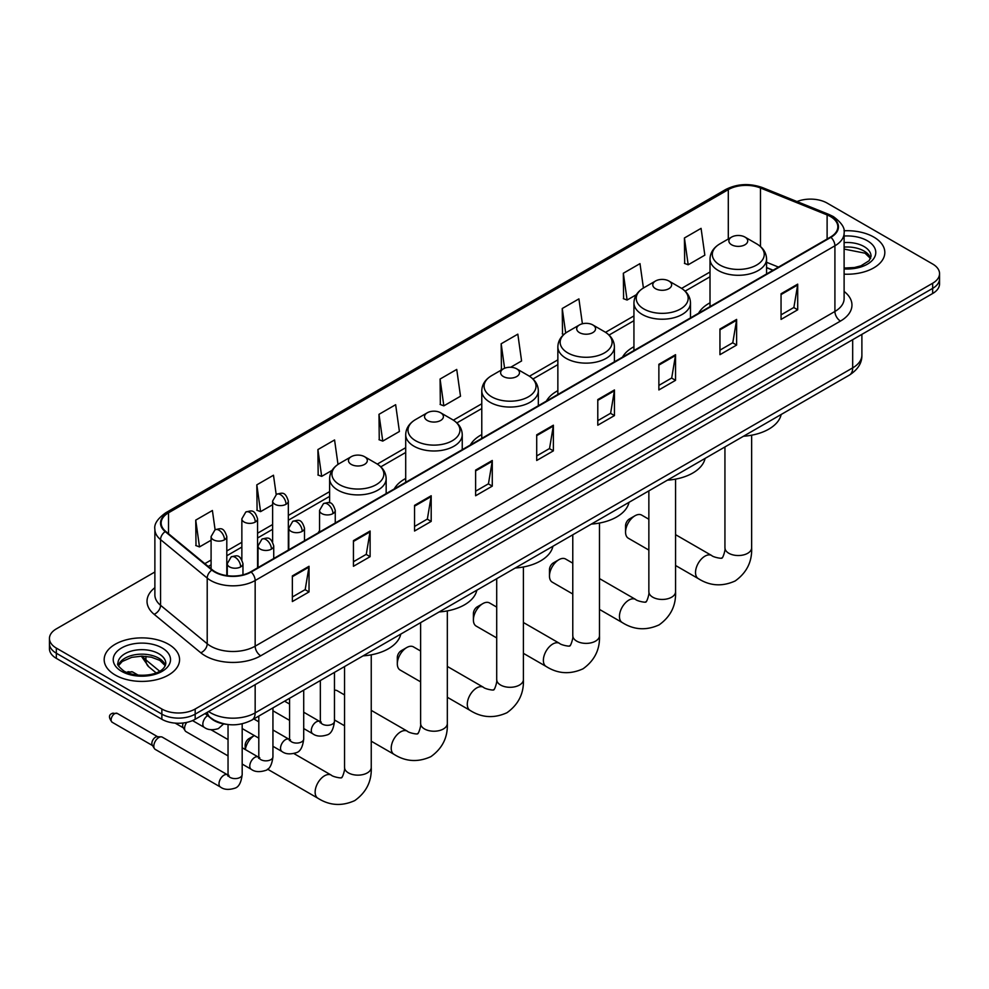 <?xml version="1.0" encoding="UTF-8"?>
<svg xmlns="http://www.w3.org/2000/svg" width="989" height="989" viewBox="0 0 989 989"><rect width="100%" height="100%" fill="white"/><g stroke="black" fill="none" stroke-linecap="round" stroke-linejoin="round"><path stroke-width="1.48" d="M319.546 530.697A41.625 24.033 0 0 0 318.186 532.836M405.7 478.491A41.625 24.033 0 0 0 394.265 488.912M481.779 434.579A41.625 24.033 0 0 0 470.344 444.988M557.858 390.655A41.625 24.033 0 0 0 546.423 401.064M633.937 346.731A41.625 24.033 0 0 0 622.501 357.14M710.015 302.807A41.625 24.033 0 0 0 698.58 313.216M772.928 270.294L766.562 267.722M226.333 724.307A23.563 13.599 180 0 1 211.436 718.743L205.119 713.539M154.877 571.988L56.348 628.868A23.563 13.599 0 0 0 49.45 638.486L49.45 648.747A23.563 13.599 0 0 0 56.348 658.365L161.862 719.275A23.563 13.599 0 0 0 195.179 719.275L932.652 293.51A23.563 13.599 0 0 0 939.55 283.892L939.55 278.762A23.563 13.599 0 0 1 932.652 288.38A23.563 13.599 0 0 0 939.55 278.762L939.55 273.632A23.563 13.599 0 0 0 932.652 264.014L827.138 203.091A23.563 13.599 0 0 0 797.01 201.558M49.45 638.486A23.563 13.599 0 0 0 56.348 648.104L161.862 709.014A23.563 13.599 0 0 0 195.179 709.014L195.179 714.145L932.652 288.38L195.179 714.145A23.563 13.599 0 0 1 161.862 714.145A23.563 13.599 0 0 0 195.179 714.145L195.179 719.275M56.348 648.104L56.348 653.235L161.862 714.145L56.348 653.235A23.563 13.599 0 0 1 49.45 643.616A23.563 13.599 0 0 0 56.348 653.235L56.348 658.365M873.781 237.076A37.693 21.758 0 0 0 843.963 230.783A37.693 21.758 0 0 1 873.781 237.076A37.693 21.758 0 0 1 884.821 252.467A37.693 21.758 0 0 0 873.781 237.076M168.526 644.259A37.693 21.758 0 0 0 127.445 639.537A37.693 21.758 0 0 0 104.179 659.651A37.693 21.758 0 0 0 115.219 675.03A37.693 21.758 0 0 0 156.299 679.752A37.693 21.758 0 0 0 179.565 659.651A37.693 21.758 0 0 0 168.526 644.259A37.693 21.758 0 0 0 127.445 639.537A37.693 21.758 0 0 0 104.179 659.651A37.693 21.758 0 0 0 115.219 675.03A37.693 21.758 0 0 0 156.299 679.752A37.693 21.758 0 0 0 179.565 659.651A37.693 21.758 0 0 0 168.526 644.259M830.476 216.554A25.133 14.514 180 0 1 837.831 226.815A25.133 14.514 180 0 1 830.476 237.076L250.712 571.803A25.133 14.514 180 0 1 212.363 569.862L165.707 531.39A25.133 14.514 180 0 1 161.158 523.07A25.133 14.514 180 0 1 168.513 512.809L728.3 189.616A25.133 14.514 180 0 1 760.479 187.997L827.113 214.934A25.133 14.514 180 0 1 830.476 216.554M830.908 216.307A25.763 14.872 0 0 0 827.472 214.638L760.85 187.7A25.763 14.872 0 0 0 727.855 189.369L168.068 512.549A25.763 14.872 0 0 0 165.188 531.6L211.844 570.072A25.763 14.872 0 0 0 251.157 572.05L830.908 237.335A25.763 14.872 0 0 0 830.908 216.307M292.361 575.907L292.361 601.547L309.025 591.929L309.025 566.289L292.361 575.907M292.361 596.997L305.193 589.592L308.951 567.13A6.28 3.622 -120 0 0 309.025 566.289M305.082 589.654L309.025 591.929M353.444 540.637L353.444 566.289L370.109 556.671L370.109 531.019L353.444 540.637M353.444 561.727L366.276 554.322L370.034 531.872A6.28 3.622 -120 0 0 370.109 531.019M366.165 554.384L370.109 556.671M414.539 505.367L414.539 531.019L431.192 521.401L431.192 495.749L414.539 505.367M414.539 526.469L427.359 519.052L431.13 496.602A6.28 3.622 -120 0 0 431.192 495.749M427.248 519.126L431.192 521.401M475.622 470.096L475.622 495.749L492.275 486.131L492.275 460.478L475.622 470.096M475.622 491.199L488.455 483.794L492.213 461.331A6.28 3.622 -120 0 0 492.275 460.478M488.343 483.856L492.275 486.131M781.05 293.758L781.05 319.41L797.703 309.792L797.703 284.14L781.05 293.758M781.05 314.861L793.883 307.455L797.641 284.993A6.28 3.622 -120 0 0 797.703 284.14M793.759 307.517L797.703 309.792M719.955 329.028L719.955 354.68L736.62 345.062L736.62 319.41L719.955 329.028M719.955 350.131L732.787 342.726L736.558 320.263A6.28 3.622 -120 0 0 736.62 319.41M732.676 342.787L736.62 345.062M658.872 364.298L658.872 389.95L675.536 380.332L675.536 354.68L658.872 364.298M658.872 385.401L671.704 377.983L675.462 355.533A6.28 3.622 -120 0 0 675.536 354.68M671.593 378.058L675.536 380.332M597.789 399.568L597.789 425.208L614.453 415.59L614.453 389.95L597.789 399.568M597.789 420.659L610.621 413.254L614.379 390.803A6.28 3.622 -120 0 0 614.453 389.95M610.51 413.315L614.453 415.59M536.706 434.826L536.706 460.478L553.37 450.86L553.37 425.208L536.706 434.826M536.706 455.929L549.538 448.524L553.296 426.061A6.28 3.622 -120 0 0 553.37 425.208M549.427 448.586L553.37 450.86M844.111 274.163A37.693 21.758 0 0 0 884.821 252.467A37.693 21.758 0 0 1 844.111 274.163M195.179 709.014L932.652 283.25A23.563 13.599 0 0 0 939.55 273.632M338.003 464.41L334.566 439.957L317.902 449.575L318.174 475.079M276.191 494.5L273.483 475.227L256.819 484.845L257.091 510.336M215.095 529.745L212.4 510.497L195.735 520.115L196.007 545.607M510.658 367.265L521.586 360.96L517.828 334.158L501.163 343.776L501.435 369.268M582.397 323.774L578.911 298.888L562.247 308.506L562.518 334.01M643.419 288.009L639.994 263.63L623.33 273.248L623.602 298.74M684.425 237.978L688.183 264.78L704.836 255.162L701.077 228.36L684.425 237.978L684.685 263.47M378.997 414.317L382.755 441.106L399.408 431.488L395.649 404.699L378.997 414.317L379.257 439.808M440.08 379.047L443.838 405.849L460.503 396.23L456.733 369.429L440.08 379.047L440.352 404.538M443.838 405.849L440.08 404.439M502.177 369.552L501.163 369.169M501.163 343.776L504.6 368.254M563.829 334.492L562.247 333.899M562.247 308.506L565.683 333.009M623.33 273.248L627.1 300.038L636.372 294.685M627.1 300.038L623.33 298.641M688.183 264.78L684.425 263.371M382.755 441.106L378.997 439.709M317.902 449.575L321.672 476.377L332.044 470.381M321.672 476.377L317.902 474.98M256.819 484.845L260.577 511.647L272.63 504.699M260.577 511.647L256.819 510.237M195.735 520.115L199.494 546.917L211.09 540.217M199.494 546.917L195.735 545.508M625.555 532.107L625.555 525.703A5.501 3.177 -60 0 1 629.449 518.965L635 515.764A13.352 7.714 120 0 0 625.555 532.107A13.352 7.714 120 0 0 628.324 538.226L648.858 550.082M731.625 244.778A9.42 5.44 0 0 0 744.952 244.778A9.42 5.44 0 0 0 744.952 237.076L756.647 243.838A25.974 14.996 0 0 1 756.647 265.04A25.974 14.996 0 0 1 719.918 265.04A25.974 14.996 0 0 1 719.918 243.838C713.526 247.633 710.226 252.677 710.015 258.97A28.273 16.319 0 0 0 718.298 270.516A28.273 16.319 0 0 0 749.106 274.052A28.273 16.319 0 0 0 766.562 258.97C766.351 252.677 763.051 247.633 756.647 243.838L744.952 237.076A9.42 5.44 0 0 0 731.625 237.076A9.42 5.44 0 0 0 731.625 244.778M743.481 436.248A43.195 24.935 0 0 0 781.162 414.49M648.858 519.25L641.676 515.096A13.352 7.714 120 0 0 635 515.764L629.449 518.965M549.476 576.031L549.476 569.627A5.501 3.177 -60 0 1 553.37 562.889L558.921 559.687A13.352 7.714 120 0 0 549.476 576.031A13.352 7.714 120 0 0 552.245 582.15L572.779 594.006M655.546 288.701A9.42 5.44 0 0 0 668.873 288.701A9.42 5.44 0 0 0 668.873 281L680.568 287.762A25.974 14.996 0 0 1 680.568 308.964A25.974 14.996 0 0 1 643.839 308.964A25.974 14.996 0 0 1 643.839 287.762C637.448 291.557 634.147 296.601 633.937 302.894A28.273 16.319 0 0 0 642.22 314.44A28.273 16.319 0 0 0 673.027 317.976A28.273 16.319 0 0 0 690.483 302.894C690.273 296.601 686.972 291.557 680.568 287.762L668.873 281A9.42 5.44 0 0 0 655.546 281A9.42 5.44 0 0 0 655.546 288.701M667.402 480.172A43.195 24.935 0 0 0 705.083 458.414M572.779 563.174L565.597 559.02A13.352 7.714 120 0 0 558.921 559.687L553.37 562.889M473.397 619.955L473.397 613.551A5.501 3.177 -60 0 1 477.279 606.813L482.842 603.611A13.352 7.714 120 0 0 473.397 619.955A13.352 7.714 120 0 0 476.166 626.074L496.701 637.93M579.467 332.625A9.42 5.44 0 0 0 592.794 332.625A9.42 5.44 0 0 0 592.794 324.924L604.489 331.686A25.974 14.996 0 0 1 604.489 352.888A25.974 14.996 0 0 1 567.76 352.888A25.974 14.996 0 0 1 567.76 331.686C561.369 335.481 558.068 340.525 557.858 346.818A28.273 16.319 0 0 0 566.141 358.364A28.273 16.319 0 0 0 596.948 361.9A28.273 16.319 0 0 0 614.404 346.818C614.194 340.525 610.893 335.481 604.489 331.686L592.794 324.924A9.42 5.44 0 0 0 579.467 324.924A9.42 5.44 0 0 0 579.467 332.625M591.323 524.096A43.195 24.935 0 0 0 629.004 502.338M496.701 607.098L489.518 602.944A13.352 7.714 120 0 0 482.842 603.611L477.279 606.813M397.318 663.879L397.318 657.475A5.501 3.177 -60 0 1 401.2 650.737L406.763 647.535A13.352 7.714 120 0 0 397.318 663.879A13.352 7.714 120 0 0 400.088 669.998L420.622 681.854M503.389 376.549A9.42 5.44 0 0 0 516.715 376.549A9.42 5.44 0 0 0 516.715 368.848L528.41 375.61A25.974 14.996 0 0 1 528.41 396.812A25.974 14.996 0 0 1 491.681 396.812A25.974 14.996 0 0 1 491.681 375.61C485.29 379.405 481.989 384.449 481.779 390.742A28.273 16.319 0 0 0 490.062 402.288A28.273 16.319 0 0 0 520.869 405.824A28.273 16.319 0 0 0 538.325 390.742C538.115 384.449 534.814 379.405 528.41 375.61L516.715 368.848A9.42 5.44 0 0 0 503.389 368.848A9.42 5.44 0 0 0 503.389 376.549M515.244 568.02A43.195 24.935 0 0 0 552.925 546.262M420.622 651.022L413.439 646.868A13.352 7.714 120 0 0 406.763 647.535L401.2 650.737M427.31 420.473A9.42 5.44 0 0 0 440.637 420.473A9.42 5.44 0 0 0 440.637 412.772L452.332 419.534A25.974 14.996 0 0 1 452.332 440.735A25.974 14.996 0 0 1 415.603 440.735A25.974 14.996 0 0 1 415.603 419.534C409.211 423.329 405.91 428.373 405.7 434.666A28.273 16.319 0 0 0 413.983 446.212A28.273 16.319 0 0 0 444.79 449.748A28.273 16.319 0 0 0 462.246 434.666C462.036 428.373 458.735 423.329 452.332 419.534L440.637 412.772A9.42 5.44 0 0 0 427.31 412.772A9.42 5.44 0 0 0 427.31 420.473M439.165 611.944A43.195 24.935 0 0 0 476.846 590.186M344.543 694.946L337.36 690.792A13.352 7.714 120 0 0 334.467 690.186M245.161 749.464L245.161 745.323A5.501 3.177 -60 0 1 249.043 738.585L254.309 735.544A13.352 7.714 120 0 0 245.334 749.563M351.231 464.397A9.42 5.44 0 0 0 364.558 464.397A9.42 5.44 0 0 0 364.558 456.695L376.253 463.458A25.974 14.996 0 0 1 376.253 484.659A25.974 14.996 0 0 1 339.524 484.659A25.974 14.996 0 0 1 339.524 463.458C333.132 467.253 329.832 472.297 329.621 478.589A28.273 16.319 0 0 0 337.904 490.136A28.273 16.319 0 0 0 368.712 493.672A28.273 16.319 0 0 0 386.167 478.589C385.957 472.297 382.656 467.253 376.253 463.458L364.558 456.695A9.42 5.44 0 0 0 351.231 456.695A9.42 5.44 0 0 0 351.231 464.397M363.087 655.868A43.195 24.935 0 0 0 400.768 634.11M228.039 755.905L186.043 731.65A7.071 4.08 -60 0 1 185.153 730.784A7.071 4.08 -60 0 1 184.572 728.423A7.071 4.08 -60 0 1 186.748 722.403M185.153 730.784L183.052 727.397A5.106 2.942 -60 0 1 182.631 725.691A5.106 2.942 -60 0 1 183.262 722.984M153.814 746.176A7.071 4.08 -60 0 1 158.809 737.522A7.071 4.08 -60 0 1 161.145 736.842A7.071 4.08 -60 0 1 162.344 737.176L227.532 774.82A7.071 4.08 -60 0 0 224.318 774.993A7.071 4.08 -60 0 0 224.008 775.166A7.071 4.08 -60 0 0 219.385 781.397A7.071 4.08 -60 0 0 220.473 787.059L155.273 749.415A7.071 4.08 -60 0 1 154.395 748.549A7.071 4.08 -60 0 1 153.814 746.176M154.395 748.549L152.281 745.162A5.106 2.942 -60 0 1 151.861 743.456A5.106 2.942 -60 0 1 155.471 737.201A5.106 2.942 -60 0 1 157.164 736.718L161.145 736.842M208.617 711.524A31.413 18.136 0 0 0 210.731 712.871A31.413 18.136 0 0 0 255.162 712.871L852.679 367.883A31.413 18.136 0 0 0 861.889 355.063C862.111 362.864 857.958 369.527 849.427 375.078L251.898 720.054A15.713 9.074 60 0 0 255.162 712.871L255.162 684.648M852.679 339.672L852.679 367.883A15.713 9.074 60 0 1 849.427 375.078M207.344 712.253A15.713 10.508 129.5 0 0 210.088 717.359L205.316 713.428M932.652 293.51L932.652 283.25M161.862 719.275L161.862 709.014M142.428 656.152A31.413 18.136 0 0 0 145.915 659.91L145.915 656.337M156.101 672.854L148.795 666.821A15.713 10.508 129.5 0 1 145.915 659.91L159.612 671.197M844.111 291.446A39.263 22.673 180 0 1 840.465 321.079L260.713 655.794A7.85 4.537 60 0 1 255.162 646.176L834.914 311.461A31.413 18.136 0 0 0 844.111 298.641L844.111 232.971A31.413 18.136 180 0 1 834.914 245.804A7.85 4.537 -120 0 0 830.908 237.335M260.713 655.794A39.263 22.673 180 0 1 205.18 655.794A39.263 22.673 180 0 1 200.779 652.777L154.123 614.305A39.263 22.673 180 0 1 154.877 587.701M210.731 646.176A31.413 18.136 0 0 0 255.162 646.176L255.162 580.518A31.413 18.136 180 0 1 207.208 578.095L160.552 539.623A31.413 18.136 180 0 1 154.877 529.226L154.877 594.884A31.413 18.136 0 0 0 160.552 605.293L207.208 643.752A31.413 18.136 0 0 0 210.731 646.176M844.111 232.971C845.162 228.063 841.552 222.599 833.282 216.554L829.153 214.551A7.85 3.684 112 0 0 827.472 214.638M829.153 214.551L762.531 187.613C749.514 183.014 737.164 183.682 725.481 189.616A7.85 4.537 60 0 1 727.855 189.369M168.068 512.549A7.85 4.537 -120 0 0 165.707 512.809C157.548 518.669 153.938 524.133 154.877 529.226M165.188 531.6A7.85 5.254 129.5 0 0 160.552 539.623L160.552 605.293A7.85 5.254 -50.5 0 1 154.123 614.305M762.531 187.613A7.85 3.684 112 0 0 760.85 187.7M211.844 570.072A7.85 5.254 129.5 0 0 207.208 578.095L207.208 643.752A7.85 5.254 -50.5 0 1 200.779 652.777M251.157 572.05A7.85 4.537 60 0 1 255.162 580.518L834.914 245.804L834.914 311.461A7.85 4.537 60 0 0 840.465 321.079M168.513 512.809L168.513 533.714M827.113 214.934L827.113 239.017M760.479 187.997L760.479 246.558M778.479 267.092L766.562 262.27M728.3 189.616L728.3 238.992M710.015 272L681.619 288.392M633.937 315.924L605.54 332.316M557.858 359.848L529.461 376.24M481.779 403.772L453.382 420.164M405.7 447.696L377.303 464.088M329.621 491.62L288.331 515.454M272.63 524.516L257.573 533.219M241.86 542.281L226.802 550.972M211.09 560.046L204.834 563.656M536.706 435.642L553.296 426.061M597.789 400.372L614.379 390.803M658.872 365.114L675.462 355.533M719.955 329.844L736.558 320.263M781.05 294.574L797.641 284.993M475.622 470.912L492.213 461.331M414.539 506.183L431.13 496.602M353.444 541.453L370.034 531.872M292.361 576.711L308.951 567.13M870.666 258.29A23.934 13.821 0 0 0 864.052 251.033A23.934 13.821 0 0 0 844.111 247.089M844.111 268.044L854.447 267.537L860.949 265.818L869.108 260.725L871.062 256.312A23.934 13.821 0 0 0 864.052 246.545A23.934 13.821 0 0 0 844.111 242.602M844.111 268.921A28.644 16.541 0 0 0 872.978 259.6A28.644 16.541 0 0 0 867.39 240.772A28.644 16.541 0 0 0 844.111 236.025M751.64 435.209L751.64 547.819A13.352 7.714 180 0 1 747.721 553.271A13.352 7.714 180 0 1 728.844 553.271A13.352 7.714 180 0 1 724.937 547.819C725.753 550.045 722.279 559.725 721.846 557.833C723.28 559.144 713.168 557.314 711.647 555.497L675.561 534.666M751.64 547.819C752.209 561.641 746.732 572.68 735.198 580.951C722.279 586.798 709.978 586.02 698.296 578.614A13.352 7.714 -60 0 1 696.244 567.921A13.352 7.714 -60 0 1 704.972 556.152A13.352 7.714 -60 0 1 711.647 555.497M675.561 479.133L675.561 591.743A13.352 7.714 180 0 1 671.642 597.195A13.352 7.714 180 0 1 652.765 597.195A13.352 7.714 180 0 1 648.858 591.743C649.674 593.969 646.2 603.649 645.768 601.757C647.202 603.067 637.089 601.238 635.568 599.421L599.482 578.59M675.561 591.743C676.13 605.565 670.653 616.604 659.119 624.875C646.2 630.722 633.9 629.944 622.217 622.538A13.352 7.714 -60 0 1 620.165 611.845A13.352 7.714 -60 0 1 628.893 600.076A13.352 7.714 -60 0 1 635.568 599.421M599.482 523.057L599.482 635.667A13.352 7.714 180 0 1 595.563 641.119A13.352 7.714 180 0 1 576.686 641.119A13.352 7.714 180 0 1 572.779 635.667C573.595 637.893 570.121 647.572 569.689 645.681C571.123 646.991 561.01 645.162 559.49 643.345L523.404 622.514M599.482 635.667C600.051 649.489 594.574 660.528 583.04 668.799C570.121 674.646 557.821 673.868 546.138 666.462A13.352 7.714 -60 0 1 544.086 655.769A13.352 7.714 -60 0 1 552.814 644A13.352 7.714 -60 0 1 559.49 643.345M523.404 566.981L523.404 679.591A13.352 7.714 180 0 1 519.485 685.043A13.352 7.714 180 0 1 500.607 685.043A13.352 7.714 180 0 1 496.701 679.591C497.504 681.817 494.043 691.496 493.61 689.605C495.044 690.915 484.931 689.086 483.411 687.268L447.325 666.438M523.404 679.591C523.972 693.413 518.496 704.452 506.961 712.723C494.043 718.57 481.742 717.791 470.059 710.386A13.352 7.714 -60 0 1 468.007 699.693A13.352 7.714 -60 0 1 476.735 687.924A13.352 7.714 -60 0 1 483.411 687.268M447.325 610.905L447.325 723.515A13.352 7.714 180 0 1 443.406 728.967A13.352 7.714 180 0 1 424.528 728.967A13.352 7.714 180 0 1 420.622 723.515C421.425 725.741 417.964 735.42 417.531 733.529C418.965 734.839 408.853 733.01 407.332 731.192L371.246 710.362M447.325 723.515C447.893 737.337 442.417 748.376 430.883 756.647C417.964 762.494 405.663 761.715 393.981 754.31A13.352 7.714 -60 0 1 391.928 743.617A13.352 7.714 -60 0 1 400.656 731.848A13.352 7.714 -60 0 1 407.332 731.192M371.246 654.829L371.246 767.439A13.352 7.714 180 0 1 367.327 772.891A13.352 7.714 180 0 1 348.449 772.891A13.352 7.714 180 0 1 344.543 767.439C345.346 769.665 341.885 779.344 341.452 777.453C342.886 778.763 332.774 776.934 331.241 775.116L293.906 753.556M371.246 767.439C371.815 781.261 366.338 792.3 354.804 800.571C341.885 806.418 329.584 805.639 317.902 798.234A13.352 7.714 -60 0 1 315.85 787.541A13.352 7.714 -60 0 1 324.577 775.772A13.352 7.714 -60 0 1 331.241 775.116M165.41 665.473A23.934 13.821 0 0 0 158.796 658.204A23.934 13.821 0 0 0 134.764 654.78A23.934 13.821 0 0 0 118.334 665.473M158.796 653.717A23.934 13.821 0 0 0 132.711 650.725A23.934 13.821 0 0 0 117.938 663.495C116.677 664.237 118.692 666.771 123.971 671.111C136.272 678.306 163.642 676.303 165.806 663.495A23.934 13.821 0 0 0 158.796 653.717M121.61 671.346A28.644 16.541 0 0 0 162.134 671.346A28.644 16.541 0 0 0 162.134 647.956A28.644 16.541 0 0 0 121.61 647.956A28.644 16.541 0 0 0 121.61 671.346M332.959 513.6A7.85 4.537 0 0 0 335.259 510.398C332.069 500.323 328.966 502.338 323.477 503.599A7.85 4.537 60 0 1 327.408 503.982A7.85 4.537 -120 0 1 332.959 513.6A7.85 4.537 0 0 1 321.845 513.6A7.85 4.537 0 0 1 319.546 510.398L323.477 503.599M303.71 728.547L312.759 733.776A7.071 4.08 -60 0 1 311.683 728.102A7.071 4.08 -60 0 1 316.295 721.883A7.071 4.08 -60 0 1 316.616 721.71A7.071 4.08 -60 0 1 319.83 721.525L303.71 712.216M320.745 722.242L320.115 722.761L320.337 721.241A7.071 4.08 -0 0 0 322.402 724.121A7.071 4.08 -0 0 0 332.081 724.294A7.071 4.08 -0 0 0 334.467 721.241C333.503 729.449 330.956 734.023 326.852 734.988C320.943 736.793 316.245 736.385 312.759 733.776M302.189 531.365A7.85 4.537 0 0 0 304.488 528.163C301.311 518.088 298.208 520.09 292.707 521.364A7.85 4.537 60 0 1 296.638 521.747A7.85 4.537 -120 0 1 302.189 531.365A7.85 4.537 0 0 1 291.087 531.365A7.85 4.537 0 0 1 288.788 528.163L292.707 521.364M272.939 746.299L282.001 751.529A7.071 4.08 -60 0 1 280.913 745.867A7.071 4.08 -60 0 1 285.537 739.636A7.071 4.08 -60 0 1 285.846 739.475A7.071 4.08 -60 0 1 289.072 739.29L272.939 729.981M289.975 740.007L289.344 740.526L289.567 738.993A7.071 4.08 -0 0 0 291.644 741.886A7.071 4.08 -0 0 0 301.311 742.059A7.071 4.08 -0 0 0 303.71 738.993C302.733 747.202 300.199 751.788 296.082 752.753C290.173 754.545 285.475 754.137 282.001 751.529M271.431 549.13A7.85 4.537 0 0 0 273.73 545.928C270.541 535.853 267.438 537.855 261.949 539.116A7.85 4.537 60 0 1 265.868 539.512A7.85 4.537 -120 0 1 271.431 549.13A7.85 4.537 0 0 1 260.317 549.13A7.85 4.537 0 0 1 258.018 545.928L261.949 539.116M242.181 764.064L251.231 769.294A7.071 4.08 -60 0 1 250.155 763.632A7.071 4.08 -60 0 1 254.766 757.401A7.071 4.08 -60 0 1 255.075 757.228A7.071 4.08 -60 0 1 258.302 757.055L242.181 747.746M259.217 757.759L258.574 758.291L258.809 756.758A7.071 4.08 -0 0 0 260.873 759.651A7.071 4.08 -0 0 0 270.553 759.824A7.071 4.08 -0 0 0 272.939 756.758C271.975 764.967 269.428 769.553 265.312 770.518C259.415 772.31 254.717 771.902 251.231 769.294M240.661 566.895A7.85 4.537 0 0 0 242.96 563.681C239.771 553.617 236.68 555.62 231.179 556.881A7.85 4.537 60 0 1 235.11 557.277A7.85 4.537 -120 0 1 240.661 566.895A7.85 4.537 0 0 1 229.559 566.895A7.85 4.537 0 0 1 227.26 563.681L231.179 556.881M114.712 713.675A5.106 2.942 -60 0 1 117.271 713.415L112.165 713.415A5.106 2.942 60 0 1 114.712 713.675A5.106 2.942 -60 0 0 111.386 718.175A5.106 2.942 -60 0 0 112.165 722.254L152.541 745.57M228.447 775.524L227.816 776.044L228.039 774.523A7.071 4.08 -0 0 0 230.116 777.403A7.071 4.08 -0 0 0 239.783 777.589A7.071 4.08 -0 0 0 242.181 774.523C241.205 782.732 238.67 787.318 234.554 788.282C228.644 790.075 223.947 789.667 220.473 787.059M286.031 504.279A7.85 4.537 0 0 0 288.331 501.064C285.141 491.001 282.05 493.004 276.549 494.265A7.85 4.537 60 0 1 280.48 494.661A7.85 4.537 -120 0 1 286.031 504.279A7.85 4.537 0 0 1 274.93 504.279A7.85 4.537 0 0 1 272.63 501.064L276.549 494.265M255.273 522.044A7.85 4.537 0 0 0 257.573 518.829C254.383 508.754 251.28 510.769 245.791 512.03A7.85 4.537 60 0 1 249.71 512.413A7.85 4.537 -120 0 1 255.273 522.044A7.85 4.537 0 0 1 244.159 522.044A7.85 4.537 0 0 1 241.86 518.829L245.791 512.03M130.103 672.211A5.106 2.942 -60 0 1 132.65 671.964L127.544 671.964A5.106 2.942 60 0 1 130.103 672.211A5.106 2.942 -60 0 0 128.78 673.262M224.503 539.796A7.85 4.537 0 0 0 226.802 536.594C223.613 526.519 220.522 528.522 215.021 529.795A7.85 4.537 60 0 1 218.952 530.178A7.85 4.537 -120 0 1 224.503 539.796A7.85 4.537 0 0 1 213.401 539.796A7.85 4.537 0 0 1 211.09 536.594L215.021 529.795M223.625 723.911L218.396 728.609C212.487 730.401 207.789 730.006 204.303 727.385A7.071 4.08 -60 0 1 202.844 724.158A7.071 4.08 -60 0 1 207.641 715.616M251.898 720.054C239.264 726.408 226.629 726.408 213.983 720.054L210.088 717.359M861.889 355.063L861.889 334.369M148.795 666.821L141.316 656.152M725.481 189.616L165.707 512.809M710.015 276.772L685.13 291.137M633.937 320.696L609.051 335.061M557.858 364.62L532.972 378.985M481.779 408.544L456.893 422.909M405.7 452.468L380.814 466.833M329.621 496.391L288.331 520.239M272.63 529.3L257.573 537.991M241.86 547.065L226.802 555.756M211.09 564.83L208.246 566.474M773.101 270.195L766.562 267.549M870.555 258.562L865.029 253.184L844.111 249.08M698.296 578.614L675.561 565.498M766.562 273.978L766.562 258.97M710.015 306.627L710.015 258.97M731.625 237.076L719.918 243.838M724.937 446.954L724.937 547.819M622.217 622.538L599.482 609.422M690.483 317.902L690.483 302.894M633.937 350.551L633.937 302.894M655.546 281L643.839 287.762M648.858 490.878L648.858 591.743M546.138 666.462L523.404 653.346M614.404 361.826L614.404 346.818M557.858 394.475L557.858 346.818M579.467 324.924L567.76 331.686M572.779 534.802L572.779 635.667M470.059 710.386L447.325 697.27M538.325 405.75L538.325 390.742M481.779 438.399L481.779 390.742M503.389 368.848L491.681 375.61M496.701 578.726L496.701 679.591M393.981 754.31L371.246 741.194M344.543 725.778L334.467 719.955M462.246 449.674L462.246 434.666M405.7 482.323L405.7 434.666M427.31 412.772L415.603 419.534M420.622 622.65L420.622 723.515M249.043 738.585L254.309 735.544M317.902 798.234L267.525 769.158M386.167 493.598L386.167 478.589M329.621 502.869L329.621 478.589M351.231 456.695L339.524 463.458M344.543 666.574L344.543 767.439M165.299 665.733L159.773 660.368L151.354 657.191L141.847 656.152L131.722 657.351L122.265 661.456L118.445 665.733M321.264 722.094L319.83 721.525M334.467 672.384L334.467 721.241M335.259 522.983L335.259 510.398M289.567 720.375L272.939 710.782M320.337 680.543L320.337 721.241M319.546 532.057L319.546 510.398M289.567 704.057L284.597 701.189M290.506 739.859L289.072 739.29M303.71 690.149L303.71 738.993M304.488 540.748L304.488 528.163M258.809 738.14L242.181 728.547M289.567 698.308L289.567 738.993M288.788 549.822L288.788 528.163M258.809 721.822L253.827 718.941M259.736 757.623L258.302 757.055M272.939 707.914L272.939 756.758M273.73 558.513L273.73 545.928M175.189 723.132L183.299 727.805M258.809 716.073L258.809 756.758M258.018 567.575L258.018 545.928M228.039 739.587L210.978 729.734M228.966 775.376L227.532 774.82M242.181 723.8L242.181 774.523M242.96 574.844L242.96 563.681M228.039 724.541L228.039 774.523M227.26 575.672L227.26 563.681M117.271 713.415L157.647 736.731M112.165 722.254C108.58 717.816 108.58 714.862 112.165 713.415M288.331 550.082L288.331 501.064M272.63 541.91L272.63 501.064M257.573 567.834L257.573 518.829M241.86 559.675L241.86 518.829M226.802 575.61L226.802 536.594M204.303 727.385L192.534 720.598M132.65 671.964L138.213 675.166M126.79 672.495L127.544 671.964M211.09 568.823L211.09 536.594"/></g></svg>
